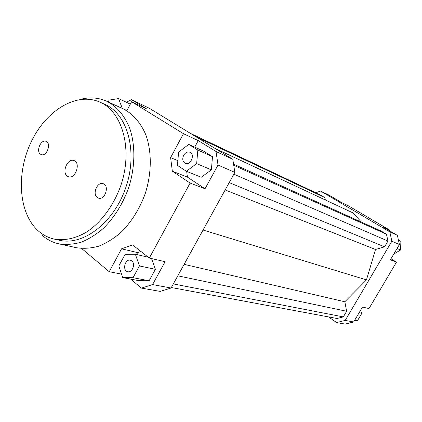<?xml version="1.0" encoding="UTF-8"?>
<svg xmlns="http://www.w3.org/2000/svg" width="422" height="422" viewBox="0 0 422 422"><rect width="100%" height="100%" fill="white"/><g stroke="black" fill="none" stroke-linecap="round" stroke-linejoin="round"><path stroke-width="0.63" d="M216.027 151.524L218.026 165.028L234.838 172.398L232.812 159.284L216.027 151.524L198.245 140.605L194.727 147.104M218.026 165.028L205.023 188.771L190.116 183.058L149.304 258.058L165.092 261.693L152.564 284.576L141.481 288.105L160.17 291.407L171.068 288.02L152.564 284.576M171.068 288.02L234.838 172.398M212.488 156.662L203.499 151.076L188.75 144.398L178.633 152.073L177.414 165.392L186.35 171.263L201.252 177.251L211.385 169.86L212.488 156.662L197.834 150.074L188.75 144.398M186.661 171.39L187.431 177.119L205.023 188.771M232.812 159.284L149.33 108.264L131.58 99.682L146.809 109.029L131.58 101.718L126.822 110.775M141.481 288.105L130.62 279.09M121.552 274.115L109.229 271.731L81.641 248.484M126.278 102.219L131.58 99.682M140.906 251.454L137.619 252.599L136.58 254.519M149.304 258.058L132.577 244.897L121.547 248.832L137.619 252.599M122.723 277.607L133.041 277.702L139.434 265.929L135.367 254.239L125.081 254.366L118.825 265.965L122.723 277.607L138.928 280.656L149.124 280.778L155.386 269.326L151.545 258.575M109.229 271.731L121.547 248.832M177.847 160.629L170.604 157.622L172.34 171.2L187.431 177.119M190.116 183.058L172.34 171.2M315.74 192.759L320.614 191.066L389.833 231.894L391.848 241.215L345.212 320.409L336.566 322.566L328.58 316.922M325.336 199.97L324.893 197.66L320.182 194.864L190.375 133.347M361.469 222.141L352.908 212.862L214.972 148.38M171.343 287.524L337.004 318.494L343.334 316.896L346.647 311.262L344.832 301.777L366.46 279.886L375.506 249.492L384.537 246.838L387.945 241.046L386.478 234.226L381.187 231.087L233.561 164.132M320.614 191.066L329.123 195.18L341.767 202.623L348.35 205.788L389.522 230.006L389.195 230.56M336.566 322.566L345.149 324.085L353.662 321.981L345.212 320.409M353.662 321.981L362.477 307.058L368.992 308.556L396.469 262.146L390.382 259.815L399.412 244.528L397.413 235.397L389.833 231.894M391.848 241.215L399.412 244.528M397.413 235.397L383.398 227.142L389.522 230.006M131.58 101.718L183.47 133.7L198.245 140.605M398.394 239.881L400.9 241.363L398.479 240.276M400.9 241.363L400.557 250.003L393.784 254.055M400.557 250.003L397.055 248.521M390.994 258.786L396.469 262.146M360.483 310.428L361.849 313.298L357.503 320.651L354.754 320.124M361.849 313.298L359.133 312.718M357.503 320.651L354.517 320.525M183.665 155.301C185.411 152.506 187.5 151.493 189.937 152.263C195.428 154.341 190.565 165.888 185.269 163.356C182.615 161.716 182.077 159.031 183.665 155.301M131.769 260.886C135.731 263.697 132.344 272.955 127.803 271.731C122.148 270.871 124.843 258.707 130.351 260.195L131.769 260.886M186.35 171.263L196.657 163.62L211.385 169.86M196.657 163.62L197.834 150.074M170.604 157.622L183.47 133.7M139.434 265.929L155.386 269.326M133.041 277.702L149.124 280.778M135.367 254.239L148.212 257.204M113.882 104.55L115.823 105.447M122.269 108.422L118.598 98.569L109.124 100.093L108.174 101.913M122.28 108.401L126.938 110.553M118.598 98.569L130.308 104.134M375.506 249.492L225.153 189.953M366.46 279.886L203.045 230.043M384.537 246.838L229.204 182.61M387.945 241.046L233.851 174.186M386.478 234.226L233.735 165.276M343.334 316.896L173.331 283.922M346.647 311.262L177.799 275.819M344.832 301.777L184.129 264.341M324.893 197.66L195.761 136.644M67.219 176.095C61.496 172.255 67.668 157.902 73.919 160.539C81.13 162.591 75.443 179.477 68.459 176.749L67.219 176.095M97.271 197.485C92.059 193.983 97.403 181.391 103.142 183.681C109.804 185.469 104.994 200.508 98.516 198.129L97.271 197.485M40.396 154.125C35.807 151.06 40.966 139.123 45.945 141.307C51.663 143.005 46.81 156.873 41.293 154.605L40.396 154.125M53.963 239.031L59.333 240.239C83.155 246.095 114.135 222.61 125.956 187.083C138.031 151.64 127.56 114.204 105.046 104.456L100.04 102.177C76.356 91.474 45.576 110.828 30.88 142.53C15.946 174.112 18.679 213.79 38.581 231.156C43.107 235.08 48.235 237.707 53.963 239.031C64.482 240.904 75.364 238.578 86.61 232.058C101.174 222.426 113.824 205.345 120.871 185.374C133.046 149.631 122.602 111.935 100.04 102.177M80.159 99.434C89.543 96.918 98.426 97.529 106.798 101.275C116.704 106.407 124.279 115.222 129.517 127.724C135.552 144.888 135.309 166.996 128.589 187.969C122.797 203.773 114.573 217.066 103.907 227.848C96.659 234.189 89.137 238.957 81.34 242.149C73.555 244.38 66.038 244.939 58.8 243.832C52.671 242.444 47.195 239.659 42.369 235.465M106.798 101.275L123.213 108.86C133.057 113.945 140.595 122.607 145.843 134.84C151.899 151.625 151.772 173.173 145.242 193.577C139.603 208.943 131.537 221.861 121.051 232.322C113.914 238.472 106.492 243.088 98.79 246.168C91.089 248.31 83.646 248.827 76.466 247.719L58.8 243.832"/></g></svg>
